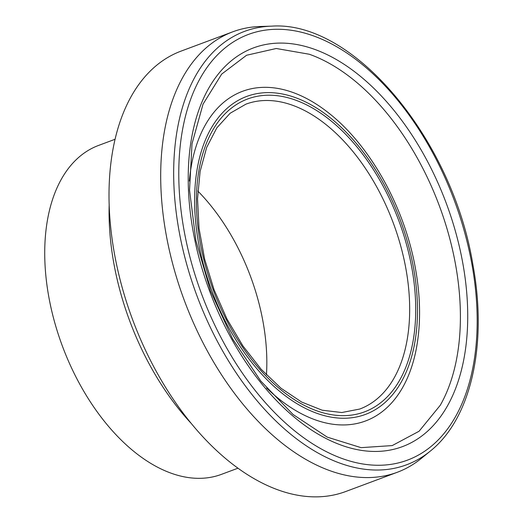 <?xml version="1.0" encoding="UTF-8"?>
<svg xmlns="http://www.w3.org/2000/svg" width="523" height="523" viewBox="0 0 523 523"><rect width="100%" height="100%" fill="white"/><g stroke="black" fill="none" stroke-linecap="round" stroke-linejoin="round"><path stroke-width="0.78" d="M430.259 451.127L421.42 458.331A235.089 139.419 -110.5 0 1 397.258 472.289L345.572 491.574A235.089 139.419 -110.5 0 1 132.764 320.063A235.089 139.419 -110.5 0 1 181.193 51.064L232.872 31.779A235.089 139.419 -110.5 0 1 260.271 26.49L271.666 26.15C353.541 20.319 452.552 139.412 472.91 264.769C487.665 344.311 471.21 418.557 430.259 451.127A231.349 137.203 -110.5 0 1 197.053 296.07A231.349 137.203 -110.5 0 1 271.666 26.15M397.258 472.289A235.089 139.419 -110.5 0 1 184.449 300.777A235.089 139.419 -110.5 0 1 232.872 31.779M190.823 423.009A205.546 121.892 -110.5 0 1 109.189 204.251M237.9 468.222L221.399 474.381A175.571 104.116 -110.5 0 1 62.466 346.298A175.571 104.116 -110.5 0 1 98.631 145.407L115.132 139.249M197.825 191.045A162.718 96.5 -110.5 0 1 263.095 322.148A162.718 96.5 -110.5 0 1 266.442 374.919M405.92 268.848A162.718 96.5 -110.5 0 1 359.726 409.051L341.781 412.529L322.194 410.215L301.653 402.043L281.008 388.229L261.14 369.264L242.888 345.893L226.982 319.03L214.057 289.716L204.624 259.107L199.041 228.388L197.524 198.773L200.113 171.439L206.657 147.479L216.829 127.847L230.107 113.269L245.947 104.142A162.718 96.5 -110.5 0 1 405.92 268.848M411.863 267.966A167 99.037 -110.5 0 1 278.066 387.451A167 99.037 -110.5 0 1 228.276 110.752A167 99.037 -110.5 0 1 411.863 267.966M413.575 268.168A169.707 100.645 -110.5 0 1 277.608 389.596A169.707 100.645 -110.5 0 1 227.015 108.405A169.707 100.645 -110.5 0 1 413.575 268.168M189.333 181.076A175.937 104.339 -110.5 0 1 327.777 112.295C369.892 144.675 404.802 207.363 415.543 269.064C420.688 297.947 420.91 324.691 416.21 349.286A175.937 104.339 -110.5 0 1 266.553 388.007M309.27 54.235A209.161 124.036 -110.5 0 1 455.592 264.788A209.161 124.036 -110.5 0 1 440.274 405.26L419.086 431.24L392.224 445.583L361.073 447.649L327.274 437.143L293.057 414.484L260.787 381.045L232.657 338.989L210.521 291.05L195.837 240.332L189.542 190.13L192.013 143.72L203.022 104.182L221.674 74.103L246.562 55.255L276.255 48.495L309.283 54.242M462.809 263.239A212.822 126.213 -110.5 0 1 292.298 415.51A212.822 126.213 -110.5 0 1 228.852 62.884A212.822 126.213 -110.5 0 1 462.809 263.239M471.929 264.324A227.217 134.744 -110.5 0 1 289.886 426.886A227.217 134.744 -110.5 0 1 222.151 50.424A227.217 134.744 -110.5 0 1 471.929 264.324M327.777 112.295L329.313 113.511"/></g></svg>
